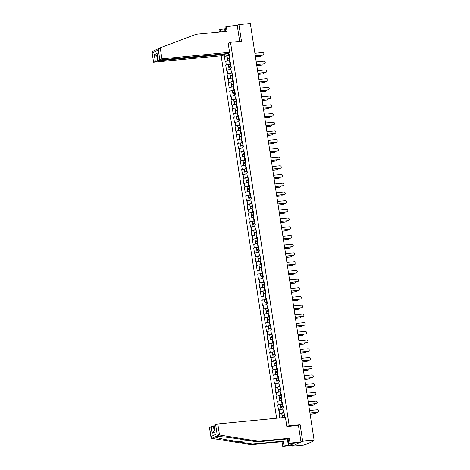<?xml version="1.0" encoding="UTF-8"?>
<svg xmlns="http://www.w3.org/2000/svg" width="470" height="470" viewBox="0 0 470 470"><rect width="100%" height="100%" fill="white"/><g stroke="black" fill="none" stroke-linecap="round" stroke-linejoin="round"><path stroke-width="0.7" d="M291.929 445.607L292.023 446.218L303.438 445.108L307.368 443.862L313.402 441.042L312.103 441.048L314.095 440.114L250.346 23.5L238.93 24.61L237.256 25.398L239.706 41.431M221.17 55.807L276.63 418.247M292.023 446.218L302.68 441.224L300.13 424.58L289.185 425.644L287.358 426.502M289.185 425.644L230.523 42.324L228.209 43.41M284.215 417.507L284.121 416.913L284.679 416.649L283.862 411.344L283.31 411.603L283.921 411.702M284.045 412.513L279.045 413.6L279.715 417.947M279.603 413.341L279.08 409.934L278.528 410.193L277.711 404.887L280.39 404.623M282.711 403.801L277.711 404.887M278.269 404.629L277.747 401.221L277.194 401.48L276.378 396.169L281.413 395.329M281.377 395.082L276.378 396.169M276.936 395.91L276.413 392.503L275.861 392.761L275.05 387.456L277.723 387.198M280.044 386.369L275.05 387.456M275.602 387.198L275.079 383.79L274.527 384.049L273.716 378.744L276.389 378.479M278.71 377.657L273.716 378.744M274.269 378.485L273.746 375.078L273.193 375.336L272.383 370.031L277.412 369.185M277.376 368.938L272.383 370.031M272.935 369.767L272.412 366.359L271.86 366.623L271.049 361.312L273.722 361.054M276.043 360.226L271.049 361.312M271.601 361.054L271.078 357.647L270.526 357.905L269.715 352.6L274.744 351.76M274.709 351.513L269.715 352.6M270.268 352.341L269.745 348.934L269.192 349.192L268.382 343.887L273.411 343.041M273.375 342.8L268.382 343.887M268.934 343.623L268.411 340.215L267.859 340.48L267.048 335.169L269.721 334.91M272.042 334.082L267.048 335.169M267.6 334.91L267.078 331.503L266.525 331.761L265.714 326.456L270.743 325.616M270.708 325.369L265.714 326.456M266.267 326.198L265.744 322.79L265.192 323.049L264.381 317.744L269.41 316.903M269.375 316.657L264.381 317.744M264.933 317.485L264.41 314.078L263.858 314.336L263.047 309.025L265.72 308.767M268.041 307.938L263.047 309.025M263.6 308.767L263.077 305.359L262.524 305.618L261.714 300.312L266.749 299.472M266.707 299.226L261.714 300.312M262.266 300.054L261.743 296.646L261.191 296.905L260.38 291.6L265.415 290.76M265.374 290.513L260.38 291.6M260.932 291.341L260.409 287.934L259.857 288.192L259.046 282.887L261.725 282.623M264.04 281.794L259.046 282.887M259.599 282.623L259.076 279.215L258.524 279.48L257.713 274.169L262.748 273.329M262.707 273.082L257.713 274.169M258.265 273.91L257.742 270.503L257.19 270.761L256.379 265.456L261.414 264.616M261.373 264.369L256.379 265.456M256.931 265.197L256.409 261.79L255.856 262.049L255.046 256.743L257.725 256.479M260.039 255.657L255.046 256.743M255.598 256.479L255.075 253.072L254.523 253.336L253.712 248.025L258.747 247.185M258.706 246.938L253.712 248.025M254.264 247.766L253.741 244.359L253.189 244.617L252.378 239.312L257.413 238.472M257.372 238.225L252.378 239.312M252.93 239.054L252.408 235.646L251.855 235.905L251.045 230.6L253.724 230.335M256.038 229.513L251.045 230.6M251.597 230.341L251.08 226.934L250.522 227.192L249.711 221.881L254.746 221.041M254.705 220.794L249.711 221.881M250.263 221.623L249.746 218.215L249.188 218.474L248.377 213.168L253.412 212.328M253.371 212.082L248.377 213.168M248.93 212.91L248.413 209.503L247.855 209.761L247.044 204.456L249.723 204.192M252.038 203.369L247.044 204.456M247.596 204.197L247.079 200.79L246.521 201.048L245.71 195.743L250.745 194.897M250.704 194.65L245.71 195.743M246.262 195.479L245.745 192.071L245.187 192.336L244.376 187.025L249.411 186.185M249.37 185.938L244.376 187.025M244.929 186.766L244.412 183.359L243.854 183.617L243.043 178.312L245.722 178.054M248.037 177.225L243.043 178.312M243.595 178.054L243.078 174.646L242.52 174.905L241.709 169.6L246.744 168.754M246.703 168.513L241.709 169.6M242.262 169.335L241.745 165.928L241.186 166.192L240.376 160.881L245.411 160.041M245.369 159.794L240.376 160.881M240.928 160.623L240.411 157.215L239.853 157.474L239.042 152.168L241.721 151.91M244.042 151.082L239.042 152.168M239.594 151.91L239.077 148.502L238.519 148.761L237.708 143.456L242.743 142.616M242.708 142.369L237.708 143.456M238.261 143.197L237.744 139.79L237.186 140.048L236.375 134.737L241.41 133.897M241.374 133.65L236.375 134.737M236.933 134.479L236.41 131.071L235.852 131.33L235.041 126.025L237.72 125.766M240.041 124.938L235.041 126.025M235.599 125.766L235.076 122.359L234.518 122.617L233.708 117.312L238.742 116.472M238.707 116.225L233.708 117.312M234.266 117.054L233.743 113.646L233.185 113.904L232.374 108.599L237.409 107.753M237.374 107.507L232.374 108.599M232.932 108.335L232.409 104.927L231.857 105.192L231.04 99.881L233.719 99.622M236.04 98.794L231.04 99.881M231.598 99.622L231.076 96.215L230.523 96.473L229.707 91.168L234.742 90.328M234.706 90.081L229.707 91.168M230.265 90.91L229.742 87.502L229.19 87.761L228.373 82.456L233.408 81.61M233.373 81.369L228.373 82.456M228.931 82.191L228.408 78.784L227.856 79.048L227.039 73.737L229.718 73.479M232.039 72.65L227.039 73.737M227.597 73.479L227.075 70.071L226.522 70.33L225.706 65.025L230.741 64.184M230.705 63.938L225.706 65.025M226.264 64.766L225.741 61.358L225.189 61.617L224.372 56.312L227.051 56.048M229.372 55.225L224.372 56.312M224.93 56.053L224.701 54.561M228.408 52.822L228.637 54.314L229.248 54.408M283.31 411.603L282.787 408.195L283.345 407.937L282.529 402.631L281.976 402.89L281.454 399.482L282.012 399.224L281.195 393.919L280.643 394.177L280.12 390.77L280.678 390.511L279.862 385.2L279.309 385.459L278.786 382.051L279.345 381.793L278.528 376.488L277.976 376.746L277.453 373.339L278.011 373.08L277.2 367.775L276.642 368.034L276.119 364.626L276.677 364.368L275.867 359.056L275.308 359.315L274.786 355.907L275.344 355.649L274.533 350.344L273.975 350.602L273.452 347.195L274.01 346.936L273.199 341.631L272.641 341.89L272.118 338.482L272.676 338.224L271.866 332.913L271.308 333.177L270.791 329.77L271.343 329.505L270.532 324.2L269.974 324.459L269.457 321.051L270.009 320.793L269.198 315.488L268.64 315.746L268.123 312.339L268.675 312.08L267.865 306.775L267.307 307.033L266.79 303.626L267.342 303.367L266.531 298.056L265.973 298.315L265.456 294.907L266.008 294.649L265.197 289.344L264.639 289.602L264.122 286.195L264.675 285.936L263.864 280.631L263.306 280.89L262.789 277.482L263.341 277.224L262.53 271.913L261.972 272.171L261.455 268.764L262.007 268.505L261.197 263.2L260.639 263.459L260.122 260.051L260.674 259.793L259.863 254.487L259.305 254.746L258.788 251.338L259.34 251.08L258.529 245.769L257.971 246.033L257.454 242.626L258.007 242.361L257.196 237.056L256.644 237.315L256.121 233.907L256.673 233.649L255.862 228.344L255.31 228.602L254.787 225.195L255.339 224.936L254.529 219.631L253.976 219.889L253.453 216.482L254.006 216.224L253.195 210.912L252.643 211.171L252.12 207.763L252.672 207.505L251.861 202.2L251.309 202.458L250.786 199.051L251.338 198.792L250.528 193.487L249.975 193.746L249.453 190.338L250.005 190.08L249.194 184.769L248.642 185.027L248.119 181.62L248.671 181.361L247.86 176.056L247.308 176.315L246.785 172.907L247.338 172.649L246.527 167.343L245.975 167.602L245.452 164.195L246.004 163.936L245.193 158.625L244.641 158.889L244.118 155.482L244.67 155.218L243.859 149.912L243.307 150.171L242.784 146.763L243.337 146.505L242.526 141.2L241.974 141.458L241.451 138.051L242.003 137.792L241.192 132.487L240.64 132.746L240.117 129.338L240.669 129.08L239.859 123.769L239.306 124.027L238.784 120.62L239.336 120.361L238.525 115.056L237.973 115.315L237.45 111.907L238.002 111.648L237.191 106.343L236.639 106.602L236.116 103.194L236.668 102.936L235.858 97.625L235.305 97.883L234.783 94.476L235.335 94.217L234.524 88.912L233.972 89.171L233.449 85.763L234.001 85.505L233.191 80.2L232.638 80.458L232.115 77.051L232.674 76.792L231.857 71.481L231.305 71.746L230.782 68.338L231.34 68.074L230.523 62.769L229.971 63.027L229.448 59.62L230.006 59.361L229.19 54.056L228.637 54.314M282.934 409.164L283.275 412.589M282.752 409.182L279.08 409.934M281.601 400.446L281.941 403.871M281.418 400.464L277.747 401.221M281.976 402.89L282.588 402.984M280.273 391.733L280.608 395.158M280.085 391.751L276.413 392.503M280.643 394.177L281.254 394.271M278.939 383.021L279.274 386.446M278.751 383.038L275.079 383.79M279.309 385.459L279.92 385.559M277.606 374.302L277.94 377.733M277.418 374.326L273.746 375.078M277.976 376.746L278.587 376.846M276.272 365.589L276.607 369.015M276.084 365.607L272.412 366.359M276.642 368.034L277.253 368.128M274.938 356.877L275.273 360.302M274.75 356.895L271.078 357.647M275.308 359.315L275.919 359.415M273.605 348.164L273.94 351.589M273.417 348.182L269.745 348.934M273.975 350.602L274.586 350.702M272.271 339.446L272.606 342.871M272.083 339.463L268.411 340.215M272.641 341.89L273.252 341.984M270.937 330.733L271.272 334.158M270.749 330.751L267.078 331.503M271.308 333.177L271.918 333.271M269.604 322.021L269.939 325.446M269.416 322.038L265.744 322.79M269.974 324.459L270.585 324.559M268.27 313.302L268.605 316.727M268.082 313.32L264.41 314.078M268.64 315.746L269.251 315.84M266.937 304.589L267.271 308.014M266.749 304.607L263.077 305.359M267.307 307.033L267.918 307.127M265.603 295.877L265.938 299.302M265.415 295.894L261.743 296.646M265.973 298.315L266.584 298.415M264.269 287.158L264.604 290.589M264.081 287.182L260.409 287.934M264.639 289.602L265.25 289.702M262.936 278.446L263.271 281.871M262.754 278.463L259.076 279.215M263.306 280.89L263.917 280.984M261.602 269.733L261.937 273.158M261.42 269.751L257.742 270.503M261.972 272.171L262.583 272.271M260.268 261.02L260.603 264.446M260.086 261.038L256.409 261.79M260.639 263.459L261.25 263.558M258.935 252.302L259.27 255.727M258.753 252.32L255.075 253.072M259.305 254.746L259.916 254.84M257.601 243.589L257.936 247.014M257.419 243.607L253.741 244.359M257.971 246.033L258.582 246.127M256.267 234.877L256.602 238.302M256.085 234.894L252.408 235.646M256.644 237.315L257.249 237.415M254.934 226.158L255.269 229.583M254.752 226.176L251.08 226.934M255.31 228.602L255.915 228.696M253.6 217.446L253.935 220.871M253.418 217.463L249.746 218.215M253.976 219.889L254.581 219.984M252.267 208.733L252.601 212.158M252.084 208.751L248.413 209.503M252.643 211.171L253.248 211.271M250.933 200.014L251.268 203.445M250.751 200.038L247.079 200.79M251.309 202.458L251.914 202.558M249.599 191.302L249.934 194.727M249.417 191.319L245.745 192.071M249.975 193.746L250.581 193.84M248.266 182.589L248.607 186.014M248.084 182.607L244.412 183.359M248.642 185.027L249.247 185.127M246.932 173.876L247.273 177.302M246.75 173.894L243.078 174.646M247.308 176.315L247.913 176.415M245.599 165.158L245.939 168.583M245.416 165.176L241.745 165.928M245.975 167.602L246.58 167.696M244.265 156.445L244.606 159.871M244.083 156.463L240.411 157.215M244.641 158.889L245.246 158.983M242.931 147.733L243.272 151.158M242.749 147.75L239.077 148.502M243.307 150.171L243.912 150.271M241.598 139.014L241.938 142.439M241.416 139.032L237.744 139.79M241.974 141.458L242.579 141.552M240.264 130.302L240.605 133.727M240.082 130.319L236.41 131.071M240.64 132.746L241.245 132.84M238.93 121.589L239.271 125.014M238.748 121.607L235.076 122.359M239.306 124.027L239.912 124.127M237.597 112.871L237.938 116.302M237.415 112.894L233.743 113.646M237.973 115.315L238.578 115.414M236.263 104.158L236.604 107.583M236.081 104.175L232.409 104.927M236.639 106.602L237.244 106.696M234.93 95.445L235.27 98.87M234.747 95.463L231.076 96.215M235.305 97.883L235.917 97.983M233.596 86.733L233.937 90.158M233.414 86.75L229.742 87.502M233.972 89.171L234.583 89.271M232.262 78.014L232.603 81.439M232.08 78.032L228.408 78.784M232.638 80.458L233.249 80.552M230.929 69.302L231.269 72.727M230.746 69.319L227.075 70.071M231.305 71.746L231.916 71.84M229.595 60.589L229.936 64.014M229.413 60.606L225.741 61.358M229.971 63.027L230.582 63.127M228.238 52.904L228.602 55.296M302.68 441.224L314.095 440.114M230.523 42.324L241.474 41.26L238.93 24.61M279.045 413.6L281.724 413.341M300.13 424.58L298.303 425.432M263.124 54.99A1.281 1.169 -115.1 0 1 262.642 55.16L262.918 55.031A1.281 1.169 64.9 0 0 263.852 53.468A1.281 1.169 64.9 0 0 262.536 52.517L254.899 53.263M262.642 55.16L255.298 55.877M262.918 55.031L255.286 55.777M260.163 56.377A1.281 1.169 -115.1 0 1 259.681 56.547L259.957 56.418A1.281 1.169 64.9 0 0 260.95 55.325M229.754 57.716L228.114 58.104L229.801 58.033M229.818 58.133L227.38 58.215L229.736 57.622M227.797 60.936L227.48 58.885L229.842 58.292M228.003 60.894L229.589 60.518M255.451 56.858L259.957 56.418M227.38 58.215L227.051 56.065L229.407 55.472M255.469 56.958L259.681 56.547M288.31 440.472L287.405 439.703L287.288 438.939M155.829 49.891L152.515 51.424L152.057 52.282L153.584 62.252L222.257 55.701L225.154 54.344L157.532 60.93L153.708 62.14M225.03 31.461L224.631 28.87L220.254 29.299L220.647 31.89M220.254 29.299L218.996 29.886L219.32 32.019M229.566 52.282L161.944 58.868L157.996 60.184L226.669 53.639L229.566 52.282L228.167 43.117L229.008 43.034M225.295 28.676L224.971 28.711L225.388 31.425M159.741 59.32L158.32 50.02L159.876 47.981L196.278 34.263L227.039 31.267L226.305 26.461L225.048 27.049L225.712 31.396M226.305 26.461L237.256 25.398M224.631 28.87L224.971 28.711M225.071 53.792L225.154 54.344M155.329 61.382L154.301 54.679L157.333 55.848M155.776 49.902L159.876 47.981M157.996 60.184L157.092 53.374L158.12 60.078M219.502 435.003L217.034 433.728L215.613 424.428L217.816 423.975L219.502 435.003L258.559 441.271L289.32 438.275L290.055 443.075L301.006 442.012L298.468 425.421L286.841 426.554L285.437 417.389L217.816 423.975M290.037 443.545L290.29 445.172L294.402 443.245L288.797 443.668L288.063 438.863L257.301 441.859L242.126 439.427C231.416 437.664 218.374 436.178 215.918 436.436L215.601 436.46M257.301 441.859L258.559 441.271M288.797 443.668L290.055 443.075M288.063 438.863L289.32 438.275M209.579 427.254L210.977 437.323L209.45 427.359L213.404 426.043L214.155 430.984M213.973 425.99L213.404 426.043M290.29 445.172L284.003 445.913L282.746 446.5L293.697 445.431L301.006 442.012M210.977 437.323L212.187 438.428L251.25 444.69L282.012 441.694L283.269 441.107L284.003 445.913M282.012 441.694L282.746 446.5M251.25 444.69L252.508 444.103L283.269 441.107M219.091 434.95L214.99 436.871C215.372 437.582 226.487 439.973 237.332 441.671L252.508 444.103M213.991 425.186L215.013 431.889L213.862 425.291L215.613 424.428M288.38 445.484L287.511 439.797M287.934 440.149L288.721 445.325M214.173 431.072L212.223 433.199L211.2 426.496M264.457 63.703A1.281 1.169 -115.1 0 1 263.976 63.873L264.252 63.744A1.281 1.169 64.9 0 0 265.186 62.181A1.281 1.169 64.9 0 0 263.864 61.229L256.232 61.975M263.976 63.873L256.632 64.59M264.252 63.744L256.62 64.49M265.791 72.421A1.281 1.169 -115.1 0 1 265.309 72.592L265.585 72.462A1.281 1.169 64.9 0 0 266.519 70.894A1.281 1.169 64.9 0 0 265.197 69.948L257.566 70.688M265.309 72.592L257.965 73.302M265.585 72.462L257.954 73.203M267.125 81.134A1.281 1.169 -115.1 0 1 266.643 81.304L266.919 81.175A1.281 1.169 64.9 0 0 267.853 79.606A1.281 1.169 64.9 0 0 266.531 78.66L258.899 79.406M266.643 81.304L259.299 82.021M266.919 81.175L259.287 81.915M268.458 89.846A1.281 1.169 -115.1 0 1 267.976 90.017L268.252 89.888A1.281 1.169 64.9 0 0 269.187 88.325A1.281 1.169 64.9 0 0 267.865 87.373L260.233 88.119M267.976 90.017L260.633 90.734M268.252 89.888L260.621 90.634M269.792 98.559A1.281 1.169 -115.1 0 1 269.31 98.735L269.586 98.6A1.281 1.169 64.9 0 0 270.52 97.037A1.281 1.169 64.9 0 0 269.198 96.092L261.567 96.832M269.31 98.735L261.966 99.446M269.586 98.6L261.954 99.346M261.496 65.089A1.281 1.169 -115.1 0 1 261.014 65.265L261.291 65.13A1.281 1.169 64.9 0 0 262.284 64.038M231.087 66.429L229.448 66.816L231.134 66.746M231.152 66.846L228.714 66.928L231.07 66.335M229.131 69.648L228.814 67.598L231.175 67.004M229.337 69.607L230.923 69.237M256.784 65.571L261.291 65.13M256.802 65.671L261.014 65.265M262.83 73.808A1.281 1.169 -115.1 0 1 262.342 73.978L262.624 73.849A1.281 1.169 64.9 0 0 263.617 72.756M232.421 75.141L230.782 75.529L232.468 75.459M232.486 75.564L230.047 75.641L232.403 75.047M230.464 78.367L230.147 76.31L232.509 75.717M230.67 78.326L232.256 77.95M258.118 74.284L262.624 73.849M230.047 75.641L229.718 73.49L232.074 72.897M258.136 74.389L262.342 73.978M264.163 82.52A1.281 1.169 -115.1 0 1 263.676 82.691L263.958 82.561A1.281 1.169 64.9 0 0 264.951 81.469M233.755 83.86L232.115 84.242L233.802 84.177M233.813 84.277L231.381 84.353L233.737 83.76M231.798 87.079L231.481 85.029L233.843 84.436M232.004 87.038L233.59 86.662M259.452 83.002L263.958 82.561M259.469 83.102L263.676 82.691M265.497 91.233A1.281 1.169 -115.1 0 1 265.01 91.403L265.291 91.274A1.281 1.169 64.9 0 0 266.284 90.181M235.088 92.572L233.449 92.96L235.135 92.89M235.147 92.99L232.715 93.072L235.071 92.478M233.132 95.792L232.814 93.742L235.176 93.148M233.337 95.751L234.924 95.381M260.785 91.715L265.291 91.274M260.803 91.815L265.01 91.403M266.831 99.951A1.281 1.169 -115.1 0 1 266.343 100.122L266.625 99.992A1.281 1.169 64.9 0 0 267.618 98.9M236.422 101.285L234.783 101.673L236.469 101.602M236.481 101.708L234.048 101.784L236.404 101.191M234.465 104.51L234.148 102.454L236.51 101.861M234.671 104.463L236.257 104.093M262.119 100.427L266.625 99.992M234.048 101.784L233.719 99.634L236.075 99.041M262.137 100.533L266.343 100.122M271.125 107.278A1.281 1.169 -115.1 0 1 270.644 107.448L270.92 107.319A1.281 1.169 64.9 0 0 271.854 105.75A1.281 1.169 64.9 0 0 270.532 104.804L262.9 105.544M270.644 107.448L263.3 108.165M270.92 107.319L263.288 108.059M268.164 108.664A1.281 1.169 -115.1 0 1 267.677 108.834L267.959 108.705A1.281 1.169 64.9 0 0 268.952 107.612M237.755 109.998L236.116 110.385L237.802 110.321M237.814 110.421L235.382 110.497L237.738 109.904M235.799 113.223L235.482 111.167L237.844 110.573M236.005 113.182L237.591 112.806M263.453 109.146L267.959 108.705M263.47 109.246L267.677 108.834M272.459 115.99A1.281 1.169 -115.1 0 1 271.977 116.16L272.253 116.031A1.281 1.169 64.9 0 0 273.188 114.469A1.281 1.169 64.9 0 0 271.866 113.517L264.234 114.263M271.977 116.16L264.634 116.877M272.253 116.031L264.622 116.777M269.498 117.377A1.281 1.169 -115.1 0 1 269.01 117.547L269.292 117.418A1.281 1.169 64.9 0 0 270.285 116.325M239.083 118.716L237.444 119.104L239.136 119.033M239.148 119.133L236.716 119.215L239.071 118.622M237.133 121.936L236.815 119.885L239.171 119.292M237.338 121.894L238.925 121.524M264.786 117.858L269.292 117.418M264.798 117.958L269.01 117.547M273.793 124.703A1.281 1.169 -115.1 0 1 273.311 124.873L273.587 124.744A1.281 1.169 64.9 0 0 274.521 123.181A1.281 1.169 64.9 0 0 273.199 122.235L265.568 122.975M273.311 124.873L265.967 125.59M273.587 124.744L265.955 125.49M270.832 126.095A1.281 1.169 -115.1 0 1 270.344 126.266L270.626 126.136A1.281 1.169 64.9 0 0 271.619 125.044M240.417 127.429L238.778 127.817L240.47 127.746M240.481 127.846L238.049 127.928L240.405 127.335M238.466 130.654L238.149 128.598L240.505 128.005M238.672 130.607L240.252 130.237M266.12 126.571L270.626 126.136M238.049 127.928L237.72 125.778L240.076 125.185M266.132 126.671L270.344 126.266M275.126 133.421A1.281 1.169 -115.1 0 1 274.644 133.592L274.921 133.462A1.281 1.169 64.9 0 0 275.855 131.894A1.281 1.169 64.9 0 0 274.533 130.948L266.901 131.688M274.644 133.592L267.301 134.303M274.921 133.462L267.289 134.203M272.165 134.808A1.281 1.169 -115.1 0 1 271.678 134.978L271.954 134.849A1.281 1.169 64.9 0 0 272.953 133.756M241.75 136.141L240.111 136.529L241.803 136.459M241.815 136.564L239.383 136.641L241.739 136.047M239.8 139.367L239.483 137.31L241.839 136.717M240.006 139.326L241.586 138.95M267.454 135.284L271.954 134.849M267.465 135.389L271.678 134.978M276.46 142.134A1.281 1.169 -115.1 0 1 275.978 142.304L276.254 142.175A1.281 1.169 64.9 0 0 277.188 140.612A1.281 1.169 64.9 0 0 275.867 139.661L268.235 140.407M275.978 142.304L268.634 143.021M276.254 142.175L268.623 142.921M273.499 143.52A1.281 1.169 -115.1 0 1 273.011 143.691L273.287 143.562A1.281 1.169 64.9 0 0 274.286 142.469M243.084 144.86L241.445 145.248L243.137 145.177M243.149 145.277L240.716 145.359L243.072 144.766M241.133 148.079L240.816 146.029L243.172 145.436M241.339 148.038L242.92 147.662M268.787 144.002L273.287 143.562M268.799 144.102L273.011 143.691M277.793 150.846A1.281 1.169 -115.1 0 1 277.312 151.017L277.588 150.888A1.281 1.169 64.9 0 0 278.522 149.325A1.281 1.169 64.9 0 0 277.2 148.373L269.568 149.119M277.312 151.017L269.968 151.734M277.588 150.888L269.956 151.634M274.833 152.233A1.281 1.169 -115.1 0 1 274.345 152.409L274.621 152.274A1.281 1.169 64.9 0 0 275.62 151.181M244.418 153.572L242.779 153.96L244.471 153.89M244.482 153.99L242.05 154.072L244.406 153.479M242.467 156.792L242.15 154.742L244.506 154.148M242.673 156.751L244.253 156.381M270.121 152.715L274.621 152.274M242.05 154.072L241.721 151.922L244.077 151.328M270.132 152.815L274.345 152.409M279.127 159.565A1.281 1.169 -115.1 0 1 278.645 159.735L278.921 159.606A1.281 1.169 64.9 0 0 279.856 158.037A1.281 1.169 64.9 0 0 278.534 157.092L270.902 157.832M278.645 159.735L271.302 160.446M278.921 159.606L271.29 160.346M276.166 160.951A1.281 1.169 -115.1 0 1 275.679 161.122L275.955 160.993A1.281 1.169 64.9 0 0 276.953 159.9M245.751 162.285L244.112 162.673L245.804 162.602M245.816 162.708L243.384 162.785L245.739 162.191M243.801 165.511L243.484 163.454L245.839 162.861M244.006 165.469L245.587 165.093M271.454 161.427L275.955 160.993M271.466 161.533L275.679 161.122M280.461 168.278A1.281 1.169 -115.1 0 1 279.979 168.448L280.255 168.319A1.281 1.169 64.9 0 0 281.189 166.75A1.281 1.169 64.9 0 0 279.867 165.804L272.236 166.55M279.979 168.448L272.635 169.165M280.255 168.319L272.624 169.059M277.5 169.664A1.281 1.169 -115.1 0 1 277.012 169.834L277.288 169.705A1.281 1.169 64.9 0 0 278.287 168.613M247.085 171.004L245.446 171.386L247.138 171.321M247.15 171.421L244.717 171.497L247.073 170.904M245.134 174.223L244.817 172.173L247.173 171.579M245.34 174.182L246.92 173.806M272.788 170.146L277.288 169.705M272.8 170.246L277.012 169.834M281.794 176.99A1.281 1.169 -115.1 0 1 281.313 177.161L281.589 177.031A1.281 1.169 64.9 0 0 282.523 175.469A1.281 1.169 64.9 0 0 281.201 174.517L273.569 175.263M281.313 177.161L273.969 177.877M281.589 177.031L273.951 177.778M278.833 178.377A1.281 1.169 -115.1 0 1 278.346 178.547L278.622 178.418A1.281 1.169 64.9 0 0 279.621 177.325M248.418 179.716L246.779 180.104L248.471 180.034M248.483 180.133L246.051 180.216L248.407 179.622M246.468 182.936L246.151 180.885L248.507 180.292M246.674 182.895L248.254 182.525M274.122 178.858L278.622 178.418M246.051 180.216L245.722 178.065L248.078 177.472M274.133 178.958L278.346 178.547M283.128 185.703A1.281 1.169 -115.1 0 1 282.64 185.879L282.922 185.744A1.281 1.169 64.9 0 0 283.857 184.181A1.281 1.169 64.9 0 0 282.535 183.235L274.903 183.976M282.64 185.879L275.303 186.59M282.922 185.744L275.285 186.49M280.167 187.095A1.281 1.169 -115.1 0 1 279.679 187.266L279.955 187.136A1.281 1.169 64.9 0 0 280.954 186.044M249.752 188.429L248.113 188.817L249.805 188.746M249.817 188.852L247.385 188.928L249.74 188.335M247.802 191.654L247.484 189.598L249.84 189.005M248.007 191.607L249.588 191.237M275.455 187.571L279.955 187.136M275.467 187.677L279.679 187.266M284.462 194.421A1.281 1.169 -115.1 0 1 283.974 194.592L284.256 194.463A1.281 1.169 64.9 0 0 285.19 192.894A1.281 1.169 64.9 0 0 283.868 191.948L276.237 192.688M283.974 194.592L276.636 195.309M284.256 194.463L276.618 195.203M281.501 195.808A1.281 1.169 -115.1 0 1 281.013 195.978L281.289 195.849A1.281 1.169 64.9 0 0 282.288 194.756M251.086 197.142L249.447 197.529L251.139 197.465M251.15 197.564L248.718 197.641L251.074 197.047M249.135 200.367L248.818 198.311L251.174 197.717M249.341 200.326L250.921 199.95M276.789 196.29L281.289 195.849M276.801 196.389L281.013 195.978M285.795 203.134A1.281 1.169 -115.1 0 1 285.308 203.304L285.59 203.175A1.281 1.169 64.9 0 0 286.524 201.612A1.281 1.169 64.9 0 0 285.202 200.661L277.57 201.407M285.308 203.304L277.97 204.021M285.59 203.175L277.952 203.921M282.834 204.52A1.281 1.169 -115.1 0 1 282.347 204.691L282.623 204.562A1.281 1.169 64.9 0 0 283.622 203.469M252.419 205.86L250.78 206.248L252.472 206.177M252.484 206.277L250.052 206.359L252.408 205.766M250.469 209.079L250.152 207.029L252.508 206.436M250.675 209.038L252.255 208.668M278.123 205.002L282.623 204.562M250.052 206.359L249.723 204.209L252.079 203.616M278.134 205.102L282.347 204.691M287.129 211.847A1.281 1.169 -115.1 0 1 286.641 212.017L286.923 211.888A1.281 1.169 64.9 0 0 287.857 210.325A1.281 1.169 64.9 0 0 286.536 209.379L278.904 210.119M286.641 212.017L279.303 212.734M286.923 211.888L279.286 212.634M288.463 220.565A1.281 1.169 -115.1 0 1 287.975 220.736L288.257 220.606A1.281 1.169 64.9 0 0 289.191 219.038A1.281 1.169 64.9 0 0 287.869 218.092L280.238 218.832M287.975 220.736L280.637 221.446M288.257 220.606L280.619 221.346M289.796 229.278A1.281 1.169 -115.1 0 1 289.309 229.448L289.591 229.319A1.281 1.169 64.9 0 0 290.525 227.756A1.281 1.169 64.9 0 0 289.203 226.804L281.571 227.55M289.309 229.448L281.971 230.165M289.591 229.319L281.953 230.065M291.13 237.99A1.281 1.169 -115.1 0 1 290.642 238.161L290.924 238.032A1.281 1.169 64.9 0 0 291.858 236.469A1.281 1.169 64.9 0 0 290.536 235.517L282.905 236.263M290.642 238.161L283.304 238.878M290.924 238.032L283.287 238.778M292.463 246.709A1.281 1.169 -115.1 0 1 291.976 246.879L292.252 246.75A1.281 1.169 64.9 0 0 293.192 245.181A1.281 1.169 64.9 0 0 291.87 244.236L284.238 244.976M291.976 246.879L284.638 247.59M292.252 246.75L284.62 247.49M293.797 255.422A1.281 1.169 -115.1 0 1 293.309 255.592L293.586 255.463A1.281 1.169 64.9 0 0 294.526 253.894A1.281 1.169 64.9 0 0 293.204 252.948L285.572 253.694M293.309 255.592L285.971 256.309M293.586 255.463L285.954 256.203M295.131 264.134A1.281 1.169 -115.1 0 1 294.643 264.305L294.919 264.175A1.281 1.169 64.9 0 0 295.859 262.613A1.281 1.169 64.9 0 0 294.537 261.661L286.906 262.407M294.643 264.305L287.305 265.021M294.919 264.175L287.288 264.921M296.464 272.847A1.281 1.169 -115.1 0 1 295.977 273.023L296.253 272.888A1.281 1.169 64.9 0 0 297.193 271.325A1.281 1.169 64.9 0 0 295.871 270.379L288.239 271.12M295.977 273.023L288.639 273.734M296.253 272.888L288.621 273.634M297.798 281.565A1.281 1.169 -115.1 0 1 297.31 281.736L297.586 281.606A1.281 1.169 64.9 0 0 298.526 280.038A1.281 1.169 64.9 0 0 297.204 279.092L289.573 279.832M297.31 281.736L289.972 282.452M297.586 281.606L289.955 282.347M299.132 290.278A1.281 1.169 -115.1 0 1 298.644 290.448L298.92 290.319A1.281 1.169 64.9 0 0 299.86 288.756A1.281 1.169 64.9 0 0 298.538 287.805L290.907 288.551M298.644 290.448L291.306 291.165M298.92 290.319L291.288 291.065M300.465 298.99A1.281 1.169 -115.1 0 1 299.978 299.161L300.254 299.032A1.281 1.169 64.9 0 0 301.194 297.469A1.281 1.169 64.9 0 0 299.872 296.523L292.24 297.263M299.978 299.161L292.64 299.878M300.254 299.032L292.622 299.778M301.799 307.709A1.281 1.169 -115.1 0 1 301.311 307.879L301.587 307.75A1.281 1.169 64.9 0 0 302.527 306.181A1.281 1.169 64.9 0 0 301.205 305.236L293.574 305.976M301.311 307.879L293.973 308.59M301.587 307.75L293.956 308.49M303.132 316.422A1.281 1.169 -115.1 0 1 302.645 316.592L302.921 316.463A1.281 1.169 64.9 0 0 303.861 314.9A1.281 1.169 64.9 0 0 302.539 313.948L294.907 314.694M302.645 316.592L295.307 317.309M302.921 316.463L295.289 317.209M304.466 325.134A1.281 1.169 -115.1 0 1 303.978 325.305L304.255 325.175A1.281 1.169 64.9 0 0 305.195 323.613A1.281 1.169 64.9 0 0 303.873 322.661L296.241 323.407M303.978 325.305L296.641 326.021M304.255 325.175L296.623 325.921M305.8 333.853A1.281 1.169 -115.1 0 1 305.312 334.023L305.588 333.894A1.281 1.169 64.9 0 0 306.528 332.325A1.281 1.169 64.9 0 0 305.206 331.379L297.575 332.12M305.312 334.023L297.974 334.734M305.588 333.894L297.957 334.634M307.133 342.565A1.281 1.169 -115.1 0 1 306.646 342.736L306.922 342.606A1.281 1.169 64.9 0 0 307.862 341.038A1.281 1.169 64.9 0 0 306.54 340.092L298.908 340.838M306.646 342.736L299.308 343.453M306.922 342.606L299.29 343.347M308.467 351.278A1.281 1.169 -115.1 0 1 307.979 351.448L308.255 351.319A1.281 1.169 64.9 0 0 309.195 349.756A1.281 1.169 64.9 0 0 307.873 348.805L300.242 349.551M307.979 351.448L300.641 352.165M308.255 351.319L300.624 352.065M309.801 359.991A1.281 1.169 -115.1 0 1 309.313 360.167L309.589 360.032A1.281 1.169 64.9 0 0 310.529 358.469A1.281 1.169 64.9 0 0 309.207 357.523L301.576 358.263M309.313 360.167L301.975 360.878M309.589 360.032L301.957 360.778M311.134 368.709A1.281 1.169 -115.1 0 1 310.647 368.88L310.923 368.75A1.281 1.169 64.9 0 0 311.863 367.182A1.281 1.169 64.9 0 0 310.541 366.236L302.903 366.976M310.647 368.88L303.309 369.596M310.923 368.75L303.291 369.49M312.468 377.422A1.281 1.169 -115.1 0 1 311.98 377.592L312.256 377.463A1.281 1.169 64.9 0 0 313.196 375.9A1.281 1.169 64.9 0 0 311.874 374.948L304.237 375.695M311.98 377.592L304.642 378.309M312.256 377.463L304.625 378.209M313.801 386.134A1.281 1.169 -115.1 0 1 313.314 386.305L313.59 386.176A1.281 1.169 64.9 0 0 314.53 384.613A1.281 1.169 64.9 0 0 313.208 383.667L305.571 384.407M313.314 386.305L305.976 387.022M313.59 386.176L305.958 386.922M315.129 394.853A1.281 1.169 -115.1 0 1 314.647 395.023L314.923 394.894A1.281 1.169 64.9 0 0 315.863 393.325A1.281 1.169 64.9 0 0 314.542 392.38L306.904 393.12M314.647 395.023L307.31 395.734M314.923 394.894L307.292 395.634M316.463 403.565A1.281 1.169 -115.1 0 1 315.981 403.736L316.257 403.607A1.281 1.169 64.9 0 0 317.191 402.044A1.281 1.169 64.9 0 0 315.875 401.092L308.238 401.838M315.981 403.736L308.643 404.453M316.257 403.607L308.626 404.353M284.168 213.239A1.281 1.169 -115.1 0 1 283.68 213.409L283.956 213.28A1.281 1.169 64.9 0 0 284.955 212.187M253.753 214.573L252.114 214.96L253.806 214.89M253.818 214.99L251.385 215.072L253.741 214.479M251.803 217.798L251.485 215.742L253.841 215.148M252.002 217.751L253.589 217.381M279.456 213.715L283.956 213.28M279.468 213.815L283.68 213.409M285.502 221.952A1.281 1.169 -115.1 0 1 285.014 222.122L285.29 221.993A1.281 1.169 64.9 0 0 286.289 220.9M255.087 223.285L253.447 223.673L255.134 223.603M255.151 223.708L252.719 223.785L255.075 223.191M253.136 226.511L252.819 224.454L255.175 223.861M253.336 226.47L254.922 226.094M280.79 222.428L285.29 221.993M280.801 222.533L285.014 222.122M286.835 230.664A1.281 1.169 -115.1 0 1 286.348 230.835L286.624 230.705A1.281 1.169 64.9 0 0 287.617 229.613M256.42 232.004L254.781 232.392L256.467 232.321M256.485 232.421L254.053 232.503L256.409 231.91M254.464 235.223L254.153 233.173L256.508 232.579M254.67 235.182L256.256 234.806M282.123 231.146L286.624 230.705M254.053 232.503L253.724 230.353L256.079 229.76M282.135 231.246L286.348 230.835M288.169 239.377A1.281 1.169 -115.1 0 1 287.681 239.553L287.957 239.418A1.281 1.169 64.9 0 0 288.95 238.325M257.754 240.716L256.115 241.104L257.801 241.034M257.818 241.133L255.386 241.216L257.742 240.622M255.797 243.936L255.486 241.886L257.842 241.292M256.003 243.895L257.589 243.525M283.457 239.859L287.957 239.418M283.469 239.959L287.681 239.553M289.502 248.095A1.281 1.169 -115.1 0 1 289.015 248.266L289.291 248.137A1.281 1.169 64.9 0 0 290.284 247.044M259.088 249.429L257.448 249.817L259.135 249.746M259.152 249.852L256.72 249.928L259.076 249.335M257.131 252.654L256.82 250.598L259.176 250.005M257.337 252.613L258.923 252.237M284.785 248.571L289.291 248.137M284.802 248.677L289.015 248.266M290.836 256.808A1.281 1.169 -115.1 0 1 290.348 256.978L290.625 256.849A1.281 1.169 64.9 0 0 291.617 255.756M260.421 258.147L258.782 258.529L260.468 258.465M260.486 258.565L258.048 258.641L260.409 258.048M258.465 261.367L258.153 259.317L260.509 258.723M258.67 261.326L260.257 260.95M286.118 257.29L290.625 256.849M258.048 258.641L257.719 256.491L260.08 255.897M286.136 257.39L290.348 256.978M292.17 265.521A1.281 1.169 -115.1 0 1 291.682 265.691L291.958 265.562A1.281 1.169 64.9 0 0 292.951 264.469M261.755 266.86L260.116 267.248L261.802 267.177M261.819 267.277L259.381 267.36L261.743 266.766M259.798 270.08L259.487 268.029L261.843 267.436M260.004 270.038L261.59 269.668M287.452 266.002L291.958 265.562M287.47 266.102L291.682 265.691M293.503 274.239A1.281 1.169 -115.1 0 1 293.016 274.409L293.292 274.28A1.281 1.169 64.9 0 0 294.285 273.188M263.088 275.573L261.449 275.961L263.135 275.89M263.153 275.996L260.715 276.072L263.077 275.479M261.132 278.798L260.821 276.742L263.176 276.149M261.338 278.751L262.924 278.381M288.786 274.715L293.292 274.28M288.803 274.821L293.016 274.409M294.831 282.952A1.281 1.169 -115.1 0 1 294.349 283.122L294.625 282.993A1.281 1.169 64.9 0 0 295.618 281.9M264.422 284.285L262.783 284.673L264.469 284.608M264.487 284.708L262.049 284.785L264.41 284.191M262.466 287.511L262.154 285.454L264.51 284.861M262.671 287.47L264.257 287.094M290.119 283.434L294.625 282.993M262.049 284.785L261.72 282.635L264.081 282.041M290.137 283.533L294.349 283.122M296.165 291.664A1.281 1.169 -115.1 0 1 295.683 291.835L295.959 291.705A1.281 1.169 64.9 0 0 296.952 290.613M265.756 293.004L264.117 293.392L265.803 293.321M265.82 293.421L263.382 293.503L265.744 292.91M263.799 296.223L263.488 294.173L265.844 293.58M264.005 296.182L265.591 295.812M291.453 292.146L295.959 291.705M291.471 292.246L295.683 291.835M297.498 300.383A1.281 1.169 -115.1 0 1 297.017 300.553L297.293 300.424A1.281 1.169 64.9 0 0 298.286 299.331M267.089 301.716L265.45 302.104L267.136 302.034M267.154 302.134L264.716 302.216L267.078 301.623M265.133 304.942L264.822 302.886L267.177 302.292M265.339 304.895L266.925 304.525M292.787 300.859L297.293 300.424M292.804 300.959L297.017 300.553M298.832 309.096A1.281 1.169 -115.1 0 1 298.35 309.266L298.626 309.137A1.281 1.169 64.9 0 0 299.619 308.044M268.423 310.429L266.784 310.817L268.47 310.746M268.488 310.852L266.049 310.929L268.411 310.335M266.466 313.654L266.155 311.598L268.511 311.005M266.672 313.613L268.258 313.237M294.12 309.571L298.626 309.137M266.049 310.929L265.72 308.778L268.076 308.185M294.138 309.677L298.35 309.266M300.166 317.808A1.281 1.169 -115.1 0 1 299.684 317.978L299.96 317.849A1.281 1.169 64.9 0 0 300.953 316.757M269.757 319.148L268.117 319.535L269.804 319.465M269.821 319.565L267.383 319.647L269.739 319.054M267.8 322.367L267.489 320.317L269.845 319.723M268.006 322.326L269.592 321.95M295.454 318.29L299.96 317.849M295.471 318.39L299.684 317.978M301.499 326.521A1.281 1.169 -115.1 0 1 301.017 326.697L301.294 326.562A1.281 1.169 64.9 0 0 302.286 325.469M271.09 327.86L269.451 328.248L271.137 328.178M271.155 328.277L268.717 328.36L271.072 327.766M269.134 331.08L268.822 329.029L271.178 328.436M269.339 331.039L270.926 330.669M296.787 327.002L301.294 326.562M296.805 327.102L301.017 326.697M302.833 335.239A1.281 1.169 -115.1 0 1 302.351 335.41L302.627 335.28A1.281 1.169 64.9 0 0 303.62 334.188M272.424 336.573L270.785 336.961L272.471 336.89M272.488 336.996L270.05 337.072L272.406 336.479M270.467 339.798L270.156 337.742L272.512 337.149M270.673 339.757L272.259 339.381M298.121 335.715L302.627 335.28M270.05 337.072L269.721 334.922L272.077 334.329M298.139 335.821L302.351 335.41M304.166 343.952A1.281 1.169 -115.1 0 1 303.685 344.122L303.961 343.993A1.281 1.169 64.9 0 0 304.954 342.9M273.757 345.291L272.118 345.673L273.804 345.609M273.822 345.709L271.384 345.785L273.74 345.191M271.801 348.511L271.49 346.461L273.846 345.867M272.007 348.47L273.593 348.094M299.455 344.434L303.961 343.993M299.472 344.534L303.685 344.122M305.5 352.664A1.281 1.169 -115.1 0 1 305.018 352.835L305.294 352.706A1.281 1.169 64.9 0 0 306.287 351.613M275.091 354.004L273.452 354.392L275.138 354.321M275.156 354.421L272.718 354.503L275.073 353.91M273.135 357.224L272.823 355.173L275.179 354.58M273.34 357.182L274.926 356.812M300.788 353.146L305.294 352.706M300.806 353.246L305.018 352.835M306.834 361.383A1.281 1.169 -115.1 0 1 306.352 361.553L306.628 361.424A1.281 1.169 64.9 0 0 307.621 360.331M276.425 362.717L274.786 363.104L276.472 363.034M276.489 363.14L274.051 363.216L276.407 362.623M274.468 365.942L274.157 363.886L276.513 363.292M274.674 365.895L276.26 365.525M302.122 361.859L306.628 361.424M274.051 363.216L273.722 361.066L276.078 360.472M302.139 361.965L306.352 361.553M308.167 370.096A1.281 1.169 -115.1 0 1 307.686 370.266L307.962 370.137A1.281 1.169 64.9 0 0 308.954 369.044M277.758 371.429L276.119 371.817L277.805 371.752M277.823 371.852L275.385 371.929L277.741 371.335M275.802 374.655L275.49 372.598L277.846 372.005M276.007 374.613L277.594 374.238M303.456 370.577L307.962 370.137M303.473 370.677L307.686 370.266M309.501 378.808A1.281 1.169 -115.1 0 1 309.019 378.979L309.295 378.849A1.281 1.169 64.9 0 0 310.288 377.757M279.092 380.148L277.453 380.536L279.139 380.465M279.157 380.565L276.718 380.647L279.074 380.054M277.136 383.367L276.824 381.317L279.18 380.724M277.341 383.326L278.927 382.956M304.789 379.29L309.295 378.849M276.718 380.647L276.389 378.497L278.745 377.904M304.807 379.39L309.019 378.979M310.835 387.527A1.281 1.169 -115.1 0 1 310.353 387.697L310.629 387.568A1.281 1.169 64.9 0 0 311.622 386.475M280.425 388.86L278.786 389.248L280.473 389.178M280.49 389.278L278.052 389.36L280.408 388.766M278.469 392.086L278.158 390.029L280.514 389.436M278.675 392.039L280.261 391.669M306.123 388.003L310.629 387.568M278.052 389.36L277.723 387.21L280.079 386.616M306.14 388.103L310.353 387.697M312.168 396.239A1.281 1.169 -115.1 0 1 311.686 396.41L311.963 396.281A1.281 1.169 64.9 0 0 312.955 395.188M281.759 397.573L280.12 397.961L281.806 397.89M281.824 397.996L279.386 398.072L281.742 397.479M279.803 400.798L279.491 398.742L281.847 398.149M280.008 400.757L281.595 400.381M307.456 396.715L311.963 396.281M307.474 396.821L311.686 396.41M313.502 404.952A1.281 1.169 -115.1 0 1 313.02 405.122L313.296 404.993A1.281 1.169 64.9 0 0 314.289 403.9M283.093 406.291L281.454 406.679L283.14 406.609M283.157 406.709L280.719 406.791L283.075 406.197M281.136 409.511L280.825 407.461L283.181 406.867M281.342 409.47L282.928 409.094M308.79 405.434L313.296 404.993M280.719 406.791L280.39 404.641L282.746 404.047M308.808 405.534L313.02 405.122M317.796 412.278A1.281 1.169 -115.1 0 1 317.315 412.448L317.591 412.319A1.281 1.169 64.9 0 0 318.525 410.757A1.281 1.169 64.9 0 0 317.209 409.805L309.571 410.551M317.315 412.448L309.971 413.165M317.591 412.319L309.959 413.065M314.835 413.665A1.281 1.169 -115.1 0 1 314.354 413.841L314.63 413.706A1.281 1.169 64.9 0 0 315.623 412.613M284.426 415.004L282.787 415.392L284.473 415.321M284.491 415.421L282.053 415.504L284.409 414.91M282.388 417.689L282.159 416.173L284.514 415.58M310.124 414.146L314.63 413.706M282.053 415.504L281.724 413.353L284.08 412.76M310.141 414.246L314.354 413.841M229.642 58.315L229.812 59.449M229.207 55.495L229.536 57.646M158.32 50.02L152.286 52.84M154.301 54.679L157.092 53.374M160.258 47.84L161.944 58.868M157.303 55.654L156.763 55.907L157.532 60.93M214.99 436.871L211.817 438.357M211.001 436.554L217.034 433.728M215.013 431.889L212.223 433.199M249.024 440.531L237.332 441.671M230.976 67.028L231.146 68.168M230.541 64.208L230.87 66.358M232.309 75.746L232.48 76.88M231.875 72.926L232.204 75.077M233.643 84.459L233.813 85.593M233.208 81.639L233.537 83.789M234.976 93.172L235.147 94.306M234.542 90.352L234.871 92.502M236.31 101.89L236.481 103.024M235.875 99.064L236.204 101.215M237.644 110.603L237.814 111.737M237.209 107.783L237.538 109.933M238.977 119.315L239.148 120.449M238.543 116.495L238.872 118.646M240.305 128.028L240.481 129.168M239.876 125.208L240.205 127.358M241.639 136.746L241.815 137.88M241.21 133.927L241.539 136.077M242.972 145.459L243.149 146.593M242.543 142.639L242.873 144.789M244.306 154.172L244.482 155.312M243.877 151.352L244.206 153.502M245.64 162.89L245.816 164.024M245.211 160.07L245.54 162.221M246.973 171.603L247.15 172.737M246.544 168.783L246.873 170.933M248.307 180.316L248.483 181.449M247.878 177.496L248.207 179.646M249.641 189.034L249.817 190.168M249.212 186.208L249.541 188.358M250.974 197.747L251.15 198.88M250.545 194.927L250.874 197.077M252.308 206.459L252.484 207.593M251.879 203.639L252.208 205.79M253.641 215.172L253.818 216.312M253.213 212.352L253.542 214.502M254.975 223.89L255.151 225.024M254.546 221.07L254.875 223.221M256.309 232.603L256.485 233.737M255.88 229.783L256.209 231.933M257.642 241.316L257.818 242.455M257.213 238.496L257.542 240.646M258.976 250.034L259.152 251.168M258.547 247.214L258.876 249.364M260.31 258.747L260.486 259.881M259.881 255.927L260.21 258.077M261.643 267.459L261.819 268.593M261.214 264.639L261.543 266.79M262.977 276.178L263.153 277.312M262.548 273.352L262.877 275.502M264.31 284.891L264.487 286.024M263.882 282.071L264.211 284.221M265.644 293.603L265.82 294.737M265.215 290.783L265.544 292.933M266.978 302.316L267.154 303.456M266.549 299.496L266.878 301.646M268.311 311.034L268.488 312.168M267.882 308.214L268.211 310.365M269.645 319.747L269.821 320.881M269.21 316.927L269.545 319.077M270.978 328.46L271.155 329.599M270.544 325.639L270.873 327.79M272.312 337.178L272.483 338.312M271.877 334.358L272.206 336.508M273.646 345.891L273.816 347.024M273.211 343.071L273.54 345.221M274.979 354.603L275.15 355.737M274.545 351.783L274.874 353.934M276.313 363.322L276.483 364.456M275.878 360.496L276.207 362.646M277.647 372.034L277.817 373.168M277.212 369.214L277.541 371.365M278.98 380.747L279.151 381.881M278.546 377.927L278.875 380.077M280.314 389.46L280.484 390.599M279.879 386.64L280.208 388.79M281.647 398.178L281.818 399.312M281.213 395.358L281.542 397.508M282.981 406.891L283.151 408.025M282.546 404.071L282.875 406.221M284.315 415.603L284.485 416.743M283.88 412.783L284.209 414.934M313.384 440.449L313.466 440.989M153.584 62.252L152.057 52.282M214.696 430.731L213.674 431.213M228.385 64.778L228.714 66.928M231.052 82.203L231.381 84.353M232.386 90.921L232.715 93.072M235.053 108.347L235.382 110.497M236.387 117.065L236.716 119.215M239.054 134.49L239.383 136.641M240.387 143.209L240.716 145.359M243.055 160.634L243.384 162.785M244.388 169.347L244.717 171.497M247.055 186.778L247.385 188.928M248.389 195.491L248.718 197.641M251.056 212.922L251.385 215.072M252.39 221.634L252.719 223.785M255.057 239.066L255.386 241.216M256.391 247.778L256.72 249.928M259.052 265.209L259.381 267.36M260.386 273.922L260.715 276.072M263.053 291.353L263.382 293.503M264.387 300.066L264.716 302.216M267.054 317.497L267.383 319.647M268.388 326.209L268.717 328.36M271.055 343.635L271.384 345.785M272.389 352.353L272.718 354.503M275.056 369.778L275.385 371.929M279.057 395.922L279.386 398.072"/></g></svg>
